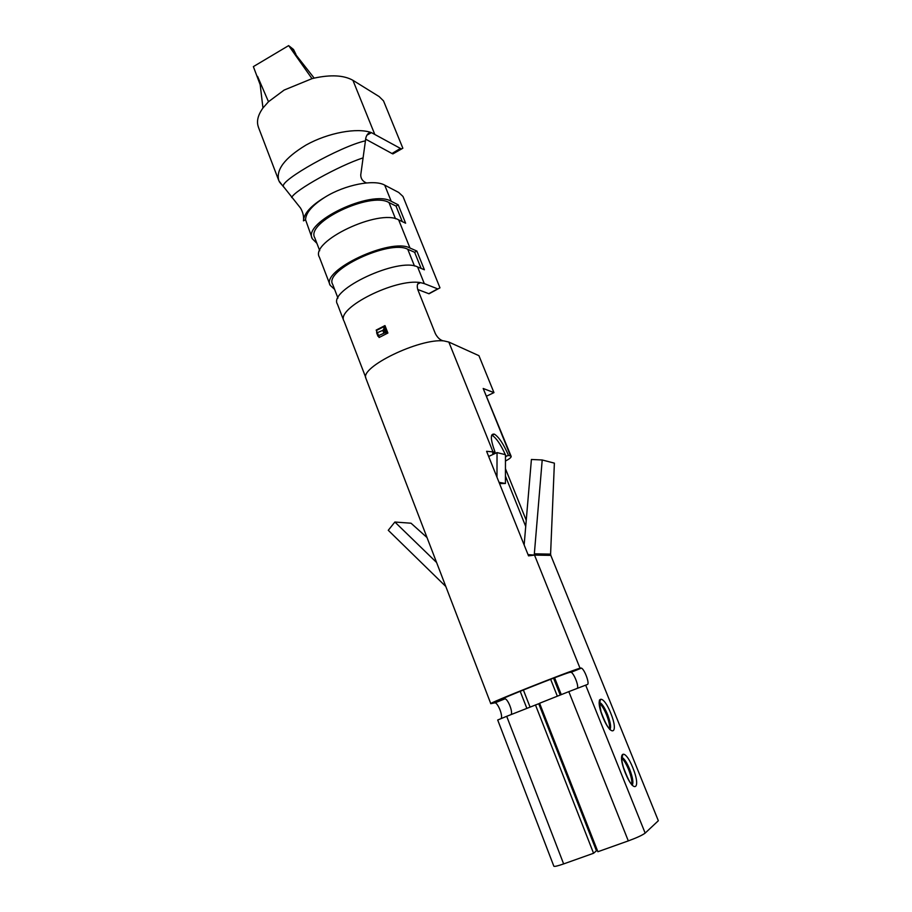 <?xml version="1.0" encoding="UTF-8"?>
<svg xmlns="http://www.w3.org/2000/svg" width="912" height="912" viewBox="0 0 912 912"><rect width="100%" height="100%" fill="white"/><g stroke="black" fill="none" stroke-linecap="round" stroke-linejoin="round"><path stroke-width="1.37" d="M303.445 220.852C303.913 213.442 311.06 205.576 324.9 197.254M417.742 289.492L429.028 293.778L439.972 287.839L402.99 196.456L398.669 192.432L384.704 185.136C374.239 179.037 344.907 184.76 325.162 197.095C312.394 205.166 305.862 212.713 305.543 219.735L303.514 220.841M283.461 186.572L300.561 208.107C302.681 211.778 303.696 215.471 303.593 219.165M366.442 182.936C362.668 181.351 360.764 178.684 360.742 174.922L363.079 157.947M291.669 197.528C294.439 190.448 338.956 165.665 362.987 157.901M363.079 157.867L365.849 137.86C366.749 134.634 368.323 132.844 370.557 132.514L371.401 132.628C357.299 127.395 328.138 132.742 306.272 144.917M283.438 186.493C279.562 180.496 340.142 146.524 365.085 140.904M282.287 185.284L278.878 180.793C275.663 169.928 284.658 158.05 305.873 145.145M280.588 183.563L280.326 182.924M384.989 325.618L387.896 333.028L379.084 337.497L378.731 336.585M387.896 333.028L386.62 333.268L384.055 326.724L384.955 325.584L376.189 330.076M486.723 396.082L493.962 392.616L478.937 355.68L448.829 342.057L443.882 340.906C419.566 338.09 359.305 367.388 365.974 378.48M443.198 340.849C440.086 340.051 437.452 337.622 435.32 333.553L417.776 289.594C416.602 285.034 417.491 282.72 420.443 282.64M343.813 320.739C336.482 307.857 395.774 278.103 420.489 282.629L424.297 283.609L417.593 266.942C398.681 256.91 327.944 289.993 337.417 304.141L343.79 320.75M344.166 321.446L365.758 377.534M429.028 293.778L431.159 292.615M316.897 243.333L312.314 238.762C302.077 222.448 371.617 189.126 391.202 201.29L398.213 204.812L405.623 223.212L398.669 219.883C379.278 208.312 309.396 241.566 319.428 257.275L330.178 285.296L334.601 289.378M312.314 238.762L305.543 219.735M417.593 266.942L424.399 269.781L416.852 251.051L409.978 248.018C390.872 237.359 320.488 270.511 330.178 285.296M437.897 288.967L424.297 283.609M658.339 820.732L550.814 555.374L658.339 820.732L645.16 833.101C642.447 835.153 636.838 837.752 628.311 840.898L597.884 851.728L539.585 703.255L568.814 691.638L628.311 840.898M493.962 392.616L483.189 388.478L510.526 455.954L508.508 455.453C503.698 444.258 499.012 437.167 494.452 434.18C490.143 433.246 490.348 439.219 495.045 452.09L492.617 453.218L494.612 453.709L488.661 456.467M495.045 452.09L486.586 451.303L528.527 555.864L534.523 555.1L550.814 555.374L550.609 554.131L534.318 553.801L534.523 555.1L580.021 668.211L581.446 668.108C584.638 669.419 589.95 684.046 587.385 684.49L568.814 691.638M505.465 456.376L508.508 455.453M510.526 455.954L511.153 456.353C511.381 457.334 509.477 458.907 505.453 461.062M503.242 698.489L501.509 699.47C498.34 699.698 560.686 674.903 569.635 672.383L571.106 672.269C574.001 673.398 578.995 686.098 577.376 688.264M580.021 668.211C568.746 671.323 486.449 704.053 490.793 703.676L495.148 702.787C498.408 703.733 503.116 716.216 501.076 718.576M503.435 698.991L505.111 698.786C508.315 699.743 513.034 712.169 511.108 714.563M258.472 127.213C256.318 121.638 257.811 115.231 262.964 107.981L260.182 84.702L253.365 66.622L288.659 45.6L314.184 78.124L312.007 78.649L288.659 45.6M483.189 388.478L511.153 456.353M553.55 678.175L560.242 695.047M550.654 679.28L557.346 696.198M594.556 843.258L593.609 843.589M554.599 677.787L561.279 694.636M525.722 526.452L505.442 476.087M526.247 520.296L505.453 468.734M506.696 716.319L538.73 703.722L596.448 850.805L593.564 853.267L563.639 863.915C557.62 866.012 554.348 866.765 553.835 866.183L497.701 720.001L506.696 716.319L563.639 863.915M535.447 704.896L593.564 853.267M394.714 152.806L392.912 153.9L391.978 153.512L365.53 139.091M392.912 153.9L402.853 148.223L383.507 100.867L379.141 96.569L352.921 80.313C343.915 75.229 330.999 74.499 314.184 78.113M401.234 148.861L371.446 132.628M262.964 107.981L268.481 101.734L284.145 90.06L312.007 78.649M268.481 101.734L257.56 76.38M295.933 54.367L293.539 49.499L289.4 46.193M295.91 54.321L292.832 48.929M427.01 537.533L411.027 523.214L394.873 522.029L388.273 530.294L445.797 586.473M394.873 522.029L436.586 562.487M496.983 477.238L497.04 452.591L494.612 453.709M499.525 483.577L505.43 483.485L505.465 454.689L497.04 452.591M499.024 482.323L505.43 483.485M524.149 544.943L531.411 459.477L542.207 459.979L554.382 463.136L550.586 554.131M528.025 554.621L534.238 555.077L542.207 459.979M421.127 268.413L414.629 252.293L416.852 251.051M337.953 298.076L332.675 284.373C323.589 270.454 389.698 239.297 407.744 249.261L414.629 252.293M398.213 204.812L396.025 206.078L402.283 221.605M396.025 206.078L389.002 202.567C370.5 191.178 305.189 222.494 314.8 237.85L319.736 250.709M621.619 758.134C623.865 759.97 626.202 763.777 628.607 769.557C631.275 776.465 632.301 781.516 631.685 784.719M599.275 703.129C601.624 704.999 604.04 708.898 606.514 714.837C609.034 721.335 610.003 726.077 609.421 729.064M506.137 456.547L505.465 454.94M505.351 454.666C500.677 444.372 496.253 437.92 492.07 435.298L491.659 435.127M379.084 337.497L379.574 336.973L377.944 336.232L378.548 335.639L385.183 332.675L383.804 329.141L384.055 326.724M386.62 333.268L385.183 332.675M376.656 332.777L376.918 330.167L376.2 330.041M376.679 332.983L382.778 330.372L383.804 329.141M377.899 329.699L383.131 327.043L377.956 329.722M376.793 331.615L376.223 330.133M391.202 201.29L384.704 185.136M409.978 248.018L398.669 219.883M599.355 701.59L599.743 702.548M621.665 756.903L621.938 757.576M610.744 713.138C602.547 692.607 594.225 695.742 602.718 716.889C611.291 738.139 619.168 733.681 610.744 713.138M632.848 767.79C624.481 746.837 616.626 751.374 625.301 772.943C634.034 794.614 641.432 788.72 632.848 767.79M585.664 685.106L645.16 833.101M523.385 689.996L530.043 707.039M520.193 691.285L526.84 708.316M448.829 342.057L492.868 451.554M494.327 702.73L504.302 698.717M570.388 672.155L580.75 667.983M428.788 293.698L437.657 288.876M417.742 284.042L420.466 282.64M374.65 134.087L352.921 80.313M391.978 153.512L400.322 148.474M366.955 135.147L371.423 132.639M414.47 265.996L407.744 249.261M389.002 202.567L395.489 218.743M632.164 785.289C633.658 782.986 632.814 777.617 629.633 769.181C627 762.888 624.526 758.989 622.212 757.473L621.631 757.256M609.9 729.611C611.336 727.468 610.55 722.407 607.529 714.438C604.838 708.043 602.296 704.064 599.891 702.491L599.287 702.274M376.793 333.119L377.956 336.106M377.534 333.04L378.548 335.639M383.792 332.983L382.778 330.372M283.415 186.504L283.94 187.336M283.347 186.572L279.311 181.762M365.951 378.48L490.781 703.642M495.148 702.787L505.111 698.786M571.106 672.269L581.446 668.108M278.616 180.109L258.438 127.258M621.619 757.701L622.691 755.695C622.828 754.885 619.864 754.384 623.443 767.437C629.861 784.605 631.264 783.02 631.457 784.229M599.275 702.73L600.335 700.735C598.899 697.965 599.127 701.681 601.031 711.884C607.483 728.859 608.942 727.331 609.136 728.551M492.07 435.298L494.452 434.18M377.944 336.232L376.645 332.88M417.856 283.849L420.238 282.617M367.673 134.121L370.557 132.514"/></g></svg>
